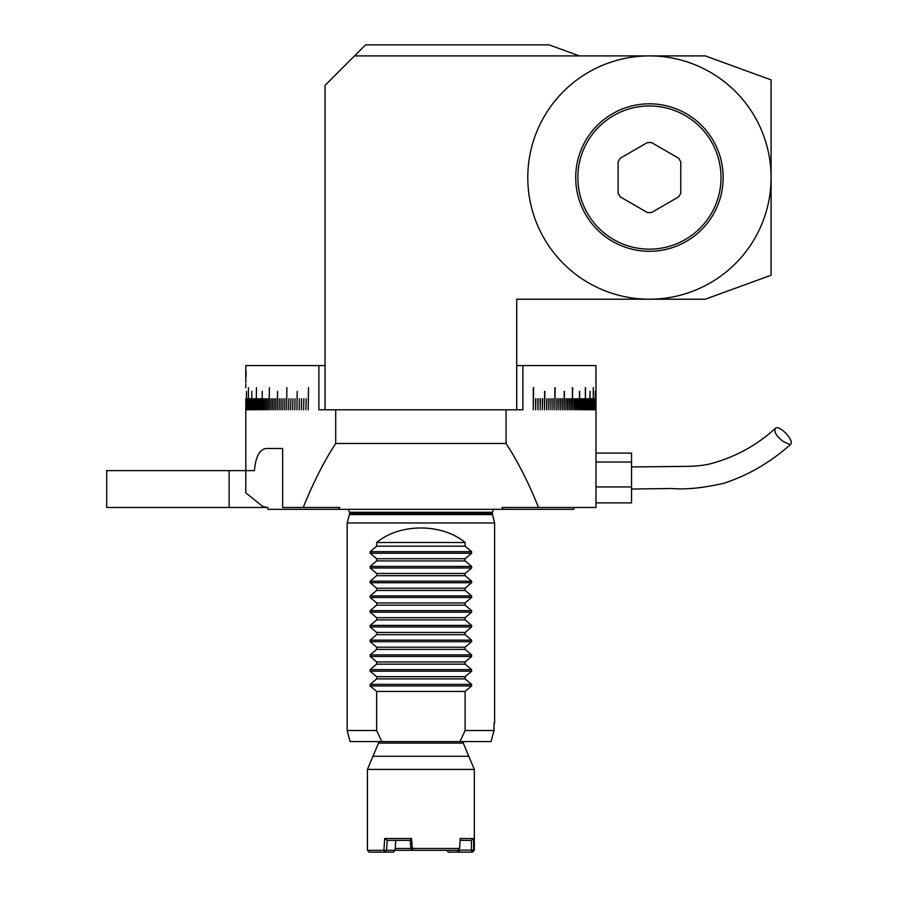 <?xml version="1.0" encoding="UTF-8"?>
<svg xmlns="http://www.w3.org/2000/svg" width="897" height="897" viewBox="0 0 897 897"><rect width="100%" height="100%" fill="white"/><g stroke="black" fill="none" stroke-linecap="round" stroke-linejoin="round"><path stroke-width="1.35" d="M783.316 441.593L790.313 444.71C795.437 441.201 779.246 424.393 775.434 428.273C773.696 431.76 776.32 436.2 783.316 441.593M595.989 502.881L631.555 502.881L631.555 453.097L595.989 453.097M595.989 462.045L631.555 462.045M595.989 486.936L631.555 486.936M579.395 55.906L354.528 55.906L365.595 44.85L549.009 44.85L579.395 55.906L705.255 55.906L771.084 79.867L771.084 275.244L705.255 299.206L516.728 299.206L516.728 409.794L318.883 409.794L318.883 365.561L245.789 365.561L245.789 382.941M595.989 387.672L595.989 409.794L595.989 365.561L522.884 365.561L522.884 409.794L516.728 409.794M533.278 387.672L533.278 409.794L533.592 387.672M535.621 398.739L535.621 409.794L535.901 398.739M537.908 398.739L537.908 409.794L538.189 398.739M540.162 398.739L540.162 409.794L540.442 398.739M542.382 398.739L542.382 409.794L542.651 398.739M544.557 391.361L544.557 409.794L544.838 391.361M546.71 398.739L546.71 409.794L546.968 398.739M548.818 398.739L548.818 409.794L549.065 398.739M550.881 398.739L550.881 409.794L551.128 398.739M552.911 398.739L552.911 409.794L553.157 398.739M554.884 387.672L554.884 409.794L555.153 387.672M556.846 398.739L556.846 409.794L557.082 398.739M558.753 398.739L558.753 409.794L558.977 398.739M560.614 398.739L560.614 409.794L560.838 398.739M562.43 398.739L562.43 409.794L562.654 398.739M564.202 391.361L564.202 409.794L564.426 391.361M565.951 398.739L565.951 409.794L566.153 398.739M567.633 398.739L567.633 409.794L567.835 398.739M569.281 398.739L569.281 409.794L569.472 398.739M570.884 398.739L570.884 409.794L571.064 398.739M572.421 387.672L572.421 409.794L572.622 387.672M573.945 398.739L573.945 409.794L574.125 398.739M575.403 398.739L575.403 409.794L575.571 398.739M576.816 398.739L576.816 409.794L576.984 398.739M578.184 398.739L578.184 409.794L578.341 398.739M579.496 391.361L579.496 409.794L579.664 391.361M580.774 398.739L580.774 409.794L580.92 398.739M581.996 398.739L581.996 409.794L582.142 398.739M583.162 398.739L583.162 409.794L583.308 398.739M584.283 398.739L584.283 409.794L584.418 398.739M585.36 387.672L585.36 409.794L585.494 387.672M586.38 398.739L586.38 409.794L586.503 398.739M587.356 398.739L587.356 409.794L587.468 398.739M588.275 398.739L588.275 409.794L588.387 398.739M589.15 398.739L589.15 409.794L589.251 398.739M589.968 391.361L589.968 409.794L590.069 391.361M590.742 398.739L590.742 409.794L590.831 398.739M591.459 398.739L591.459 409.794L591.538 398.739M592.121 398.739L592.121 409.794L592.199 398.739M592.726 398.739L592.726 409.794L592.805 398.739M593.287 387.672L593.287 409.794L593.354 387.672M593.803 398.739L593.803 409.794L593.859 398.739M594.251 398.739L594.251 409.794L594.307 398.739M594.655 398.739L594.655 409.794L594.7 398.739M595.003 398.739L595.003 409.794L595.047 398.739M595.305 391.361L595.305 409.794L595.339 391.361M595.541 398.739L595.541 409.794L595.574 398.739M595.731 398.739L595.731 409.794L595.754 398.739M595.866 398.739L595.866 409.794L595.888 398.739M595.956 398.739L595.956 409.794L595.956 398.739M245.89 373.107L246.036 376.292L245.935 373.107M248.413 409.794L248.48 387.672L248.413 409.794M248.962 409.794L249.041 398.739L248.962 409.794M249.579 409.794L249.646 398.739L249.579 409.794M250.229 409.794L250.319 398.739L250.229 409.794M250.947 409.794L251.037 398.739L250.947 409.794M251.698 409.794L251.799 391.361L251.698 409.794M252.517 409.794L252.618 398.739L252.517 409.794M253.38 409.794L253.492 398.739L253.38 409.794M254.3 409.794L254.412 398.739L254.3 409.794M255.264 409.794L255.387 398.739L255.264 409.794M256.273 409.794L256.419 387.672L256.273 409.794M257.349 409.794L257.484 398.739L257.349 409.794M258.471 409.794L258.605 398.739L258.471 409.794M259.637 409.794L259.782 398.739L259.637 409.794M260.848 409.794L260.993 398.739L260.848 409.794M262.115 409.794L262.272 391.361L262.115 409.794M263.426 409.794L263.583 398.739L263.426 409.794M264.783 409.794L264.951 398.739L264.783 409.794M266.196 409.794L266.364 398.739L266.196 409.794M267.654 409.794L267.833 398.739L267.654 409.794M269.145 409.794L269.347 387.672L269.145 409.794M270.703 409.794L270.894 398.739L270.703 409.794M272.296 409.794L272.486 398.739L272.296 409.794M273.933 409.794L274.134 398.739L273.933 409.794M275.614 409.794L275.828 398.739L275.614 409.794M277.341 409.794L277.565 391.361L277.341 409.794M279.124 409.794L279.337 398.739L279.124 409.794M280.929 409.794L281.153 398.739L280.929 409.794M282.79 409.794L283.015 398.739L282.79 409.794M284.697 409.794L284.921 398.739L284.697 409.794M286.625 409.794L286.883 387.672L286.625 409.794M288.61 409.794L288.856 398.739L288.61 409.794M290.639 409.794L290.886 398.739L290.639 409.794M292.702 409.794L292.949 398.739L292.702 409.794M294.799 409.794L295.057 398.739L294.799 409.794M296.929 409.794L297.21 391.361L296.929 409.794M299.116 409.794L299.385 398.739L299.116 409.794M301.336 409.794L301.605 398.739L301.336 409.794M303.578 409.794L303.859 398.739L303.578 409.794M305.866 409.794L306.146 398.739L305.866 409.794M308.176 409.794L308.49 387.672L308.176 409.794M245.789 387.672L245.789 384.342M245.812 409.794L245.812 398.739L245.812 409.794M245.89 409.794L245.901 398.739L245.89 409.794M246.013 409.794L246.036 398.739L246.013 409.794M246.204 409.794L246.227 398.739L246.204 409.794M246.44 409.794L246.473 391.361L246.44 409.794M246.731 409.794L246.765 398.739L246.731 409.794M247.067 409.794L247.112 398.739L247.067 409.794M247.46 409.794L247.516 398.739L247.46 409.794M247.908 409.794L247.976 398.739L247.908 409.794M522.884 365.561L516.728 365.561M325.039 365.561L318.883 365.561L318.883 409.794M246.182 375.238L246.036 371.033L246.036 375.238M595.956 371.38L595.956 382.941M595.989 371.38L595.989 382.941M245.789 409.794L245.789 470.622L254.445 470.622C255.723 456.293 259.805 448.915 266.678 448.5L282.645 448.5L282.645 507.478L303.242 507.478C313.176 482.754 323.996 461.417 335.702 443.488L335.702 409.794M595.989 409.794L595.989 507.478L502.028 507.478L503.082 509.328L573.867 509.328L573.867 507.478M381.786 741.561L350.122 741.561L347.161 730.506L347.161 522.962L494.606 522.962L494.606 723.128L494.034 723.128L494.034 730.506L491.04 741.561L494.034 730.506L465.117 730.506L465.117 691.43L376.65 691.43L376.65 730.506L381.786 741.561L459.982 741.561L465.117 730.506M503.082 509.328L267.9 509.328L267.9 507.478L262.473 507.478L266.678 507.478L262.473 506.278L245.789 492.789L245.789 470.622L106.687 470.622L106.687 507.478L229.127 507.478L229.127 470.622M459.982 741.561L491.04 741.561M465.117 691.43L471.62 685.947L471.62 684.377L465.117 678.894L465.117 676.686L471.62 671.203L471.62 669.633L465.117 664.15L465.117 661.941L471.62 656.447L471.62 654.888L465.117 649.406L465.117 647.197L471.62 641.703L471.62 640.144L465.117 634.661L465.117 632.441L471.62 626.958L471.62 625.4L465.117 619.917L465.117 617.697L471.62 612.214L471.62 610.655L465.117 605.172L465.117 602.952L471.62 597.469L471.62 595.911L465.117 590.428L465.117 588.208L376.65 588.208L376.65 590.428L370.158 595.911L370.158 597.469L376.65 602.952L376.65 605.172L370.158 610.655L370.158 612.214L376.65 617.697L376.65 619.917L370.158 625.4L370.158 626.958L376.65 632.441L376.65 634.661L370.158 640.144L370.158 641.703L376.65 647.197L376.65 649.406L370.158 654.888L370.158 656.447L376.65 661.941L376.65 664.15L370.158 669.633L370.158 671.203L376.65 676.686L376.65 678.894L370.158 684.377L370.158 685.947L376.65 691.43M465.117 590.428L376.65 590.428M465.117 602.952L376.65 602.952M465.117 605.172L376.65 605.172M465.117 617.697L376.65 617.697M465.117 619.917L376.65 619.917M465.117 632.441L376.65 632.441M465.117 634.661L376.65 634.661M465.117 647.197L376.65 647.197M465.117 649.406L376.65 649.406M465.117 661.941L376.65 661.941M465.117 664.15L376.65 664.15M465.117 676.686L376.65 676.686M465.117 678.894L376.65 678.894M465.117 588.208L471.62 582.725L471.62 581.166L465.117 575.672L465.117 573.463L376.65 573.463L376.65 575.672L370.158 581.166L370.158 582.725L376.65 588.208M465.117 575.672L376.65 575.672M465.117 573.463L471.62 567.98L471.62 566.422L465.117 560.928L465.117 558.719L376.65 558.719L376.65 560.928L370.158 566.422L370.158 567.98L376.65 573.463M465.117 560.928L376.65 560.928M506.065 409.794L506.065 443.488C517.782 461.417 528.602 482.754 538.525 507.478M267.9 507.478L266.678 507.478M262.473 506.278L262.473 507.478L229.127 507.478M338.685 509.328L339.75 507.478L303.242 507.478M347.161 730.506L376.65 730.506M465.117 558.719L471.62 553.236L471.62 551.677L465.117 546.183L465.117 542.506C441.952 523.142 399.815 523.142 376.65 542.506L376.65 546.183L370.158 551.677L370.158 553.236L376.65 558.719M492.363 514.586L349.404 514.586L349.55 513.443L492.218 513.443L494.606 522.962M492.218 513.443L493.339 509.328M376.65 546.183L465.117 546.183M465.117 542.506L376.65 542.506M506.065 443.488L335.702 443.488M474.334 850.311L474.334 769.424L367.434 769.424L367.434 850.311L383.905 850.311L384.69 838.516L411.521 838.516L412.418 848.461L459.589 848.461L460.206 838.516L473.515 838.516L473.683 850.311L474.334 850.311L472.495 852.15L448.287 852.15L446.751 850.311L448.287 852.15M387.201 840.354L386.573 850.311L395.106 850.311L393.48 852.15L369.272 852.15L367.434 850.311M395.218 848.461L411.05 848.461M459.589 848.461L458.154 850.311L412.855 850.311L412.418 848.461L410.871 848.282L410.187 840.354L387.19 840.354L384.69 838.516M410.871 848.282L412.855 850.311L395.106 850.311L395.734 840.354M458.827 849.448L458.838 850.132L471.497 850.132L471.362 840.354L460.094 840.354M384.936 852.15L386.573 850.311L383.905 850.311L384.936 852.15M411.521 838.516L410.198 840.354M457.38 850.311L459.219 852.15L458.838 850.132L457.38 850.311M473.515 838.516L471.374 840.354M471.497 850.132L471.889 852.15L473.683 850.311L471.497 850.132M325.039 409.794L325.039 85.394L354.528 55.906M649.439 55.906A121.644 121.644 0 0 1 771.084 177.561M678.648 158.242A35.017 35.017 0 0 1 680.767 161.92L680.767 193.191A35.017 35.017 0 0 1 678.648 196.869L651.558 212.511A35.017 35.017 0 0 1 647.309 212.511L620.219 196.869A35.017 35.017 0 0 1 618.1 193.191L618.1 161.92A35.017 35.017 0 0 1 620.219 158.242L647.309 142.601A35.017 35.017 0 0 1 651.558 142.601L678.648 158.242M587.434 141.76A71.603 71.603 0 0 1 711.444 141.76A71.603 71.603 0 0 1 649.439 249.153A71.603 71.603 0 0 1 587.434 141.76M575.706 177.561A73.722 73.722 0 0 0 674.656 246.832A73.722 73.722 0 0 0 705.917 130.166A73.722 73.722 0 0 0 575.706 177.561M649.439 299.206A121.644 121.644 0 0 0 754.781 116.733A121.644 121.644 0 0 0 544.087 116.733A121.644 121.644 0 0 0 649.439 299.206M349.55 513.443L349.55 512.277L492.218 512.277M471.62 553.236L370.158 553.236M471.62 551.677L370.158 551.677M471.62 567.98L370.158 567.98M471.62 566.422L370.158 566.422M471.62 685.947L370.158 685.947M471.62 684.377L370.158 684.377M471.62 671.203L370.158 671.203M471.62 669.633L370.158 669.633M471.62 656.447L370.158 656.447M471.62 654.888L370.158 654.888M471.62 641.703L370.158 641.703M471.62 640.144L370.158 640.144M471.62 626.958L370.158 626.958M471.62 625.4L370.158 625.4M471.62 612.214L370.158 612.214M471.62 610.655L370.158 610.655M471.62 597.469L370.158 597.469M471.62 595.911L370.158 595.911M471.62 582.725L370.158 582.725M471.62 581.166L370.158 581.166M378.489 741.561L378.489 743.097L463.278 743.097L463.278 741.561M378.489 743.097L372.961 756.261L468.806 756.261L463.278 743.097M631.555 489.044L671.853 488.506C685.566 489.728 702.71 488.024 723.296 483.405C747.414 475.746 769.749 462.852 790.313 444.71M631.555 466.933L683.682 466.406C693.942 466.395 702.542 465.599 709.493 464.029C734.71 457.459 756.698 445.529 775.434 428.273M349.404 514.586L347.161 522.962M349.55 512.277L348.428 509.328M372.961 756.261L367.434 769.424M474.334 769.424L468.806 756.261"/></g></svg>
